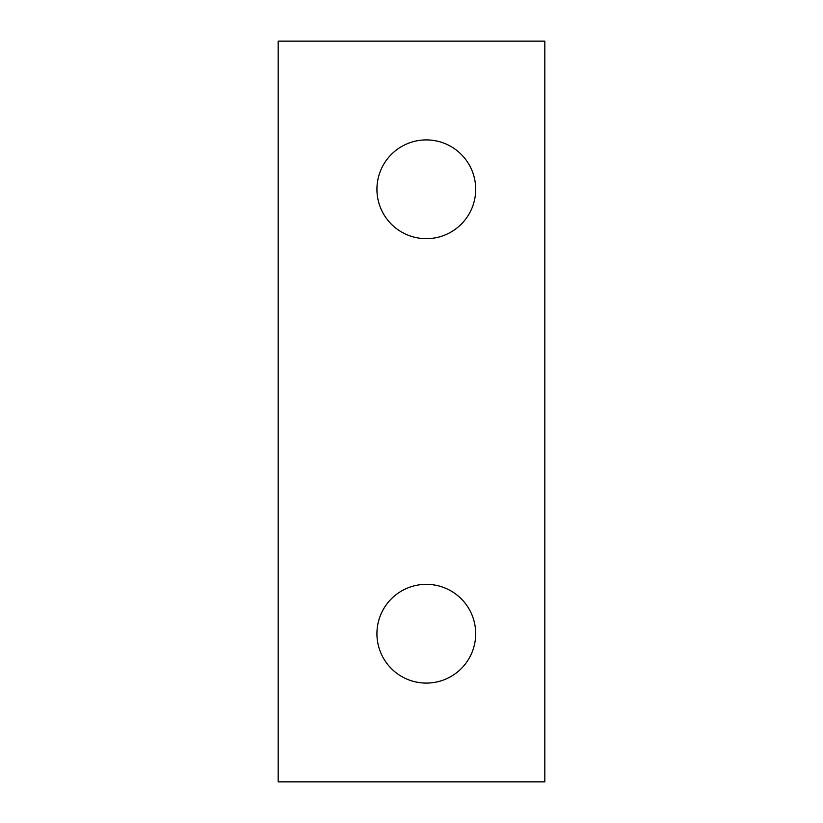 <?xml version="1.0" encoding="UTF-8"?>
<svg xmlns="http://www.w3.org/2000/svg" width="823" height="823" viewBox="0 0 823 823"><rect width="100%" height="100%" fill="white"/><g stroke="black" fill="none" stroke-linecap="round" stroke-linejoin="round"><path stroke-width="1.23" d="M376.934 189.29A49.38 49.38 0 0 1 426.314 139.91A49.38 49.38 0 0 1 475.694 189.29A49.38 49.38 0 0 1 426.314 238.67A49.38 49.38 0 0 1 376.934 189.29M376.934 633.71A49.38 49.38 0 0 1 426.314 584.33A49.38 49.38 0 0 1 475.694 633.71A49.38 49.38 0 0 1 426.314 683.09A49.38 49.38 0 0 1 376.934 633.71M544.826 781.85L278.174 781.85L278.174 41.15L544.826 41.15L544.826 781.85"/></g></svg>
